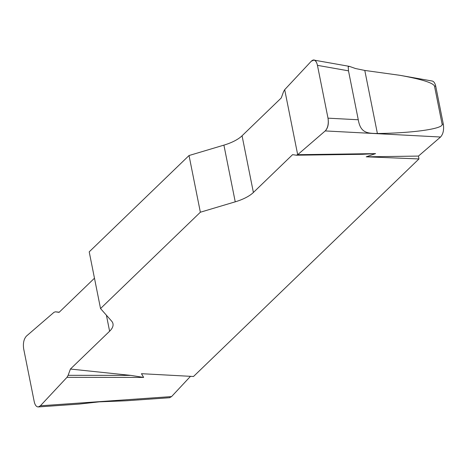 <?xml version="1.0" encoding="UTF-8"?>
<svg xmlns="http://www.w3.org/2000/svg" width="467" height="467" viewBox="0 0 467 467"><rect width="100%" height="100%" fill="white"/><g stroke="black" fill="none" stroke-linecap="round" stroke-linejoin="round"><path stroke-width="0.7" d="M94.468 278.209L59.087 312.353L55.439 311.81L53.985 312.312L26.45 336.077C23.823 339.007 22.895 343.263 23.671 348.837L34.225 401.661C35.013 405.14 36.373 406.897 38.3 406.938L40.384 405.794L66.979 377.33L68.129 375.322L70.418 369.047L109.611 331.226A31.54 12.609 168.7 0 0 112.979 323.754A31.54 12.609 168.7 0 0 111.625 321.115L100.533 308.559L200.361 212.222L235.24 201.826A31.54 12.609 168.7 0 0 253.394 192.474L292.587 154.653L296.475 155.213L362.573 154.297M169.737 397.715L126.23 400.768L99.302 401.848L79.098 404.078L38.557 406.92M190.495 376.326L171.564 396.588L169.48 397.732M296.236 155.196L297.689 154.694L325.225 130.929C327.852 127.999 328.78 123.743 328.003 118.163L358.271 119.762C360.512 132.99 367.255 133.375 377.389 133.492C413.015 133.124 443.755 128.711 442.115 124.193L434.497 86.056C433.032 82.834 421.532 79.256 399.986 75.321L432.483 81.077M442.115 124.193L443.329 124.257L435.74 86.278L434.497 86.056M443.329 124.257C444.105 129.838 443.177 134.093 440.55 137.018L418.461 156.083L418.957 158.938L366.216 156.813L375.579 153.614L362.52 154.297M399.986 75.321L364.791 70.441L355.515 68.532L349.38 66.367L348.201 66.822L348.493 70.838L317.449 65.345C316.772 62.257 315.593 60.506 313.923 60.097L311.291 61.212L284.695 89.676L283.545 91.684L281.257 97.959L242.064 135.78A31.54 12.609 -11.3 0 1 223.909 145.132L189.036 155.529L200.361 212.222M432.214 81.025C433.884 81.439 435.063 83.19 435.74 86.278M70.418 369.047L130.906 375.398L143.649 377.429L141.466 373.693L193.513 376.49L418.957 158.938M100.533 308.559L89.209 251.859L189.036 155.529M328.003 118.163L317.449 65.345M55.439 311.81L59.227 312.213L55.439 311.81M297.689 154.694L375.579 153.614M418.461 156.083L366.216 156.813M66.979 377.33L143.649 377.429M358.271 119.762L348.493 70.838M68.129 375.322L130.906 375.398M311.296 61.206C314.11 58.661 316.165 60.056 317.461 65.392L327.992 118.122C328.902 123.831 327.98 128.098 325.225 130.923L297.689 154.694L284.695 89.676L311.296 61.206M40.384 405.794L171.564 396.588M440.55 137.018L325.225 130.929M242.064 135.78L253.394 192.474M235.24 201.826L223.909 145.132M109.611 331.226L106.406 315.207M364.791 70.441L377.389 133.492M314.192 60.144L349.38 66.367"/></g></svg>
